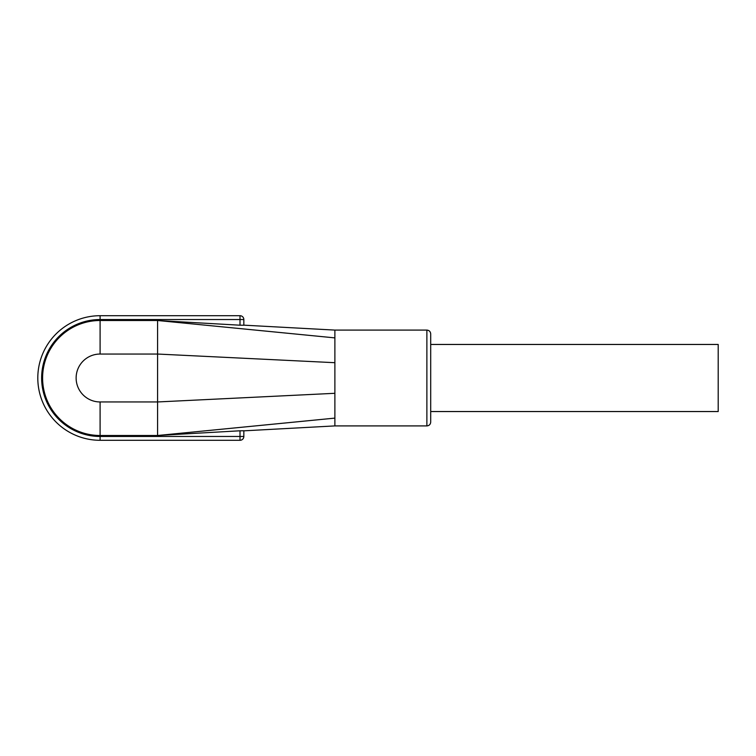 <?xml version="1.0" encoding="UTF-8"?>
<svg xmlns="http://www.w3.org/2000/svg" width="756" height="756" viewBox="0 0 756 756"><rect width="100%" height="100%" fill="white"/><g stroke="black" fill="none" stroke-linecap="round" stroke-linejoin="round"><path stroke-width="1.13" d="M430.703 411.538L718.2 411.538L718.2 344.462L430.703 344.462L430.703 422.084C430.476 424.409 429.2 425.685 426.875 425.911L426.875 330.089C429.2 330.315 430.476 331.591 430.703 333.916L430.703 378M426.875 330.089L334.88 330.089L334.88 425.911L243.838 430.835M243.838 436.458L240.002 436.458L240.002 430.807L243.838 430.759L243.838 436.458A3.837 3.837 0 0 1 240.002 440.294L100.094 440.294L240.002 440.294A3.837 3.837 0 0 0 242.714 439.17M243.838 325.241L243.838 319.542L243.838 325.241L240.002 325.193A32030.246 32030.246 0 0 1 157.588 320.497L334.88 337.885M240.002 430.797A34929.402 34929.402 0 0 0 157.588 435.503L100.094 435.503A57.503 57.503 0 0 1 42.591 378A57.503 57.503 0 0 1 100.094 320.497L157.588 320.497L157.588 354.044L334.88 362.7M37.8 378A62.294 62.294 0 0 1 100.094 315.706L240.002 315.706L100.094 315.706A62.294 62.294 0 0 0 37.8 378A62.294 62.294 0 0 0 100.094 440.294L100.094 436.458A58.458 58.458 0 0 1 41.637 378A58.458 58.458 0 0 1 100.094 319.542L240.002 319.542L240.002 325.193M242.714 316.83A3.837 3.837 0 0 1 243.838 319.542L240.002 319.542L240.002 315.706A3.837 3.837 0 0 1 243.838 319.542M334.88 418.115L157.588 435.503L157.588 354.044L100.094 354.044A23.956 23.956 0 0 0 76.129 378A23.956 23.956 0 0 0 100.094 401.956L157.588 401.956L334.88 393.3M100.094 436.458L240.002 436.458L240.002 440.294M100.094 315.706L100.094 319.542M100.094 435.503L100.094 401.956M100.094 320.497L100.094 354.044M334.88 330.089L243.838 325.165M334.88 425.911L426.875 425.911"/></g></svg>
